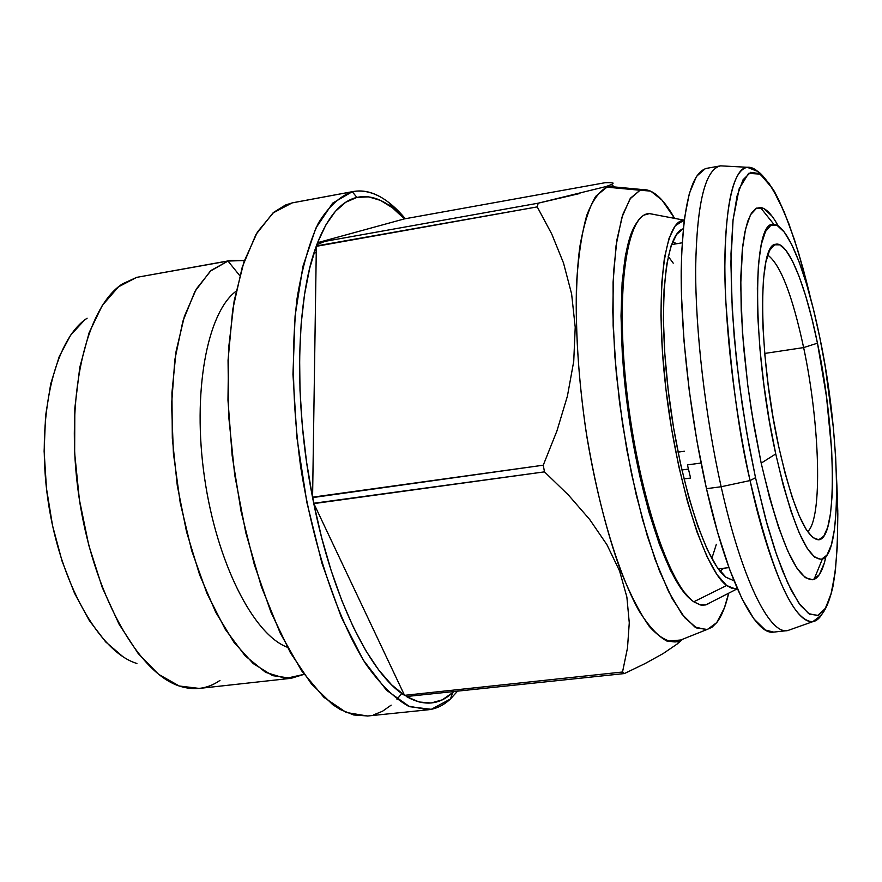 <?xml version="1.0" encoding="UTF-8"?>
<svg xmlns="http://www.w3.org/2000/svg" width="882" height="882" viewBox="0 0 882 882"><rect width="100%" height="100%" fill="white"/><g stroke="black" fill="none" stroke-linecap="round" stroke-linejoin="round"><path stroke-width="1.32" d="M236.023 291.247C207.027 312.823 192.111 392.358 204.503 477.504C216.685 562.683 253.476 634.753 287.389 647.256C253.476 634.753 216.685 562.683 204.503 477.504C192.111 392.358 207.027 312.823 236.023 291.247M219.971 680.419C208.009 688.71 194.878 690.716 180.578 686.428C138.331 674.146 92.709 593.035 78.796 495.64C64.618 398.289 85.444 307.586 122.499 283.861L136.666 277.367L227.997 261.05L239.761 275.647L227.997 261.05L210.313 271.149L194.933 291.446L182.828 321.39L174.834 359.724L171.593 404.507L173.401 453.227L180.248 502.961L191.703 550.699L207.027 593.586L225.219 629.23L245.152 655.844L265.647 672.371L285.625 678.456L304.103 674.344L291.247 678.28L272.637 675.645L253.244 663.606L233.951 642.272L215.748 612.284L199.652 574.888L186.565 531.868L177.271 485.475L172.321 438.233L171.935 392.744L176.08 351.4L184.404 316.285L196.344 288.954L211.151 270.388L227.997 261.05L136.666 277.367L118.453 286.859L102.323 305.404L89.17 332.569L79.788 367.331L74.827 408.168L74.65 453.028L79.369 499.532L88.74 545.153L102.224 587.412L119.026 624.103L138.165 653.485L158.606 674.322L179.289 686.009L199.255 688.423L291.247 678.28M122.885 656.66L105.675 641.898L89.291 620.498L74.507 593.189L62.049 561.095L52.545 525.617L46.47 488.408L44.122 451.22L45.588 415.808L50.737 383.791L59.248 356.548L70.648 335.127L84.341 320.243L87.109 318.215C54.243 339.746 35.942 417.495 47.97 500.083C59.778 582.704 99.302 652.118 136.908 663.485M760.957 174.669C756.205 169.278 751.618 166.808 747.197 167.271C730.252 168.164 721.829 229.1 725.809 301.17C731.178 375.919 739.27 435.719 750.064 480.558L755.521 477.713L748.84 444.561L742.269 405.125L736.448 359.944L732.314 311.07L730.891 262.461L733.074 219.75L739.16 188.737L748.597 173.357L760.174 174.118L772.389 188.318L784.065 211.625L794.45 239.706L803.27 269.219L810.503 297.973M803.634 347.585C819.995 424.077 822.84 518.77 807.625 531.659C822.84 518.77 819.995 424.077 803.634 347.585L817.471 343.175C836.246 431.287 837.966 540.423 818.276 539.795C805.729 537.954 792.51 506.764 778.641 446.237L772.941 416.602L768.288 385.864L764.903 355.402L762.941 326.616L762.467 300.784L763.47 278.988L765.863 262.064L769.523 250.576L774.242 244.821L779.798 244.832L785.961 250.389L792.488 261.116L799.114 276.452L805.63 295.746L811.815 318.259L817.471 343.175L826.511 396.889L831.638 450.007L832.487 474.185L832.112 495.651L830.513 513.622L827.691 527.359L823.722 536.245L818.716 539.751L812.818 537.579L806.247 529.575L799.246 515.904L792.102 496.952L785.134 473.413L778.641 446.237C758.189 354.123 757.649 243.917 775.642 244.27C787.858 240.83 805.564 284.688 817.471 343.175L803.634 347.585C792.367 295.205 780.394 264.368 767.726 255.074C780.394 264.368 792.367 295.205 803.634 347.585L764.738 353.439L803.634 347.585M688.412 469.081L681.874 469.963L688.412 469.081M778.299 226.134C771.904 214.37 765.929 208.13 760.361 207.435L755.631 208.648L751.398 213.246L747.749 221.239L744.783 232.583L742.578 247.136L740.704 284.941L742.401 331.974L747.66 384.398L751.497 411.221L761.188 463.138L775.741 453.943C751.53 345.336 752.214 217.325 774.076 224.59C787.946 225.053 806.876 273.927 819.731 337.167C840.149 433.47 842.96 553.135 822.333 559.111C807.989 561.029 792.455 525.97 775.741 453.943L761.188 463.138L753.823 425.278L747.859 385.919L743.592 346.957L741.2 310.221L740.781 277.411L742.291 249.926L745.599 228.824L750.505 214.767L756.745 208.042L763.999 208.604L771.959 216.101M810.712 298.744C799.544 251.635 787.428 215.836 774.352 191.339C765.256 177.944 759.226 171.119 756.249 170.876L747.197 167.271L720.627 165.849C705.258 169.09 696.934 202.838 695.655 267.081C695.314 329.934 705.159 415.444 721.156 486.743L750.064 480.558C734.739 410.913 725.015 327.542 724.861 266.199C725.544 203.477 732.986 170.502 747.197 167.271L752.798 168.186L758.718 172.365M773.723 632.107L765.356 630.035L754.033 619.032L741.949 598.669L729.601 569.408L717.584 532.232L706.482 488.683L721.156 486.743C705.247 415.852 695.413 330.871 695.655 268.117C696.802 203.951 704.961 169.884 720.142 165.915L706.669 168.341C691.102 172.376 682.613 206.432 681.191 270.498C680.706 333.164 690.452 417.958 706.482 488.683L696.879 440.757L689.272 390.825L684.046 341.389L681.455 294.919L681.566 253.63L684.278 219.331L689.371 193.323L696.504 176.356L705.28 168.683M687.431 464.891L701.047 463.039L687.431 464.891L690.595 478.033L683.98 478.915L690.595 478.033L687.431 464.891M678.049 452.124L684.476 451.231L678.049 452.124M720.054 571.216L723.681 568.262M733.978 580.753L726.04 577.324L716.868 566.883L707.309 549.607L697.761 526.003L688.666 496.93L680.463 463.612L673.539 427.538L668.236 390.395L664.808 353.936L663.407 319.868L664.047 289.715L666.649 264.754L671.048 245.902L676.99 233.752L683.197 228.802C665.326 233.928 657.774 304.852 668.523 392.755C679.096 480.613 705.38 562.121 726.04 577.324L733.978 580.753L725.809 577.137M711.013 602.241L706.758 604.644L702.976 605.239L700.595 604.975L693.781 601.789L726.647 585.505C704.564 569.662 676.251 480.602 665.612 386.514C654.786 292.361 664.344 220.224 684.156 220.18L675.281 225.715L669.041 238.327L664.4 257.996L661.632 284.103L660.938 315.69L662.404 351.433L665.987 389.712L671.555 428.718L678.831 466.578L687.453 501.527L697.001 531.978L707.022 556.663L717.044 574.678L726.647 585.505L693.781 601.789C670.077 586.1 640.178 498.705 628.028 401.972C615.691 305.205 624.136 224.634 644.334 215.01L649.571 213.576L655.106 214.679L649.306 213.587C626.937 213.312 615.283 289.957 626.65 390.505C637.796 490.976 669.074 585.637 693.781 601.789L699.977 604.82L705.765 604.931L737.33 588.768M636.716 222.826C620.167 245.097 615.901 327.079 628.822 416.282C641.644 505.518 668.909 582.947 691.08 599.628L681.577 589.297L670.496 570.467L659.482 544.547L649.031 512.464L639.659 475.563L631.832 435.521L625.955 394.254L622.295 353.748L621.016 315.943L622.119 282.549L625.503 254.986L630.939 234.281L636.727 222.815M612.637 182.894L613.144 183.147L611.91 184.393L606.055 186.543L606.948 187.171L640.067 190.247L630.608 198.042L622.758 214.613L616.948 239.672L613.53 272.472L612.781 311.765L614.798 355.821L619.55 402.578L626.815 449.71L636.231 494.89L647.311 535.925L659.482 570.941L672.139 598.492L684.686 617.643L696.604 627.973L707.419 629.483L716.768 622.571L724.387 607.918L728.675 593.2C725.632 606.397 721.663 616.176 716.768 622.571L711.895 627.322L706.559 629.682L694.873 626.992L682.018 614.258L668.567 591.568L655.183 559.596L642.592 519.674L631.501 473.733L622.582 424.242L616.342 373.968L613.133 325.734L613.078 282.185L616.077 245.527L621.876 217.413L630.035 198.858L640.067 190.247L606.948 187.171C599.22 191.151 592.506 200.49 586.806 215.208C581.855 232.958 578.449 255.328 576.596 282.339C575.108 326.748 578.173 375.908 585.802 429.821C594.556 483.402 606.088 530.159 620.41 570.114C629.968 593.917 639.604 612.692 649.306 626.418C658.81 637.002 667.685 642.173 675.932 641.92L680.794 639.979L667.266 641.247C658.126 636.55 648.557 626.176 638.568 610.112C618.525 573.509 599.176 509.928 587.158 438.42C575.913 366.559 573.41 295.117 579.849 246.728C583.741 224.546 589.011 207.755 595.67 196.366L606.948 187.171L606.055 186.543L538.185 203.191L537.237 206.895L551.757 234.039L563.488 262.935L571.613 293.938L575.218 327.2L573.73 361.388L567.413 396.117L556.939 430.912L543.257 465.2L544.492 471.859L568.647 495.265L589.672 519.465L606.904 544.657L619.55 570.886L626.87 597.026L629.274 622.813L627.499 647.928L622.527 672.007L624.39 673.561L645.194 663.496L663.11 653.584L677.045 644.103L682.712 639.207L677.045 644.103L663.11 653.584L645.194 663.496L624.39 673.561L622.527 672.007L404.54 695.336C370.374 674.278 332.812 598.492 313.716 503.269L312.581 497.602C293.651 402.335 296.043 299.858 316.351 245.935L317.564 242.693C328.17 216.123 341.279 201.03 356.901 197.414L352.271 191.714L292.151 202.904L272.913 213.014L255.945 234.535L242.252 267.081L232.716 309.593L228.052 360.22L228.703 416.403L234.733 475.089L245.846 532.926L261.37 586.651L280.333 633.364L301.611 670.783L323.992 697.408L346.306 712.491L367.518 716.019L428.277 709.767L408.212 706.063C394.089 697.993 379.877 683.859 365.578 663.672C337.332 618.58 312.856 545.418 300.486 465.619C292.416 404.342 291.269 348.677 297.047 298.612C302.052 268.205 309.152 243.057 318.336 223.168C328.479 206.697 339.791 196.201 352.271 191.714L332.668 203.125L315.822 228.195L302.945 266.342L295.084 315.965L292.967 374.365L296.958 437.913L306.859 502.398L321.996 563.433L341.257 617.047L363.274 660.034L386.548 690.264L409.634 706.691L431.287 709.315L450.482 698.963C443.69 705.28 436.292 708.885 428.277 709.767M406.834 696.482L404.507 695.038L406.834 696.482L624.39 673.561L406.834 696.482M452.675 692.624C439.258 705.082 423.889 706.405 406.58 696.615L419.115 701.984L431.1 703.009L442.334 699.812L452.675 692.624L450.482 698.963L452.675 692.624L453.833 691.532L452.675 692.624M668.225 256.364L673.22 263.167M716.349 544.282L711.818 558.549M450.482 698.963L457.549 691.135L450.482 698.963M367.915 715.986L353.715 714.982L340.32 709.558L332.723 704.652L311.291 683.759L290.387 652.691L271.05 612.417L254.314 564.601L241.095 511.472L232.164 455.685L227.964 400.152L228.681 347.695L234.149 300.905L243.95 261.855L257.423 232.021L273.773 212.286L285.404 205.065L292.151 202.904L353.506 191.46C370.649 188.902 387.926 197.987 405.334 218.725L388.94 202.628C376.438 192.882 364.222 189.233 352.271 191.714L356.901 197.414C368.489 194.911 380.374 198.395 392.534 207.854L404.408 218.89L605.261 182.684L610.62 182.629L605.261 182.684L404.43 218.879L317.564 242.693L316.462 246.299L537.237 206.895L538.185 203.191L317.829 242.638L538.185 203.191L579.904 193.478M543.257 465.2L312.702 497.161L313.981 503.578L544.492 471.859L543.257 465.2L556.939 430.912L567.413 396.117L573.73 361.388L575.218 327.2L571.613 293.938L563.488 262.935L551.757 234.039L537.237 206.895L316.351 245.935L312.581 497.602L543.257 465.2M643.055 189.619L610.234 186.543L606.948 187.171L615.438 187.028M391.145 705.148L382.567 711.212L373.417 714.938M353.506 191.46L293.585 202.606M401.762 693.439L396.988 699.349M640.067 190.247L643.066 189.619C653.077 189.255 663.584 198.836 674.598 218.372L661.985 200.093L650.673 191.096L640.067 190.247M613.144 183.147L610.62 182.629M317.564 242.693L404.43 218.879L392.501 207.821L380.473 200.39L368.544 196.851L356.901 197.414L345.766 202.232L335.347 211.393L325.877 224.921L317.564 242.693M312.581 497.602L316.351 245.935L309.648 268.404L304.533 294.566L301.148 323.97L299.615 356.085L299.99 390.241L302.317 425.741L306.539 461.793L312.581 497.602M404.54 695.336L313.716 503.269L321.687 537.811L331.125 570.456L341.786 600.51L353.439 627.4L365.81 650.64L378.621 669.857L391.619 684.807L404.54 695.336L622.527 672.007L627.499 647.928L629.274 622.813L626.87 597.026L619.55 570.886L606.904 544.657L589.672 519.465L568.647 495.265L544.492 471.859L313.716 503.269L404.54 695.336M317.068 244.634L324.499 241.525M313.661 253.939L316.263 252.02M737.341 588.757L732.181 588.503L726.647 585.505L735.456 588.989L737.341 588.757M676.858 243.708L672.547 241.889M706.482 488.683C726.867 579.485 754.959 635.602 773.58 632.118L787.185 630.63C769.038 634.081 741.398 577.776 721.156 486.743L706.482 488.683M721.156 486.743C741.586 578.614 769.512 634.974 787.67 630.575L812.763 621.689C793.216 621.49 772.312 574.447 750.064 480.558L721.156 486.743M823.865 610.708C820.734 617.323 817.03 620.983 812.763 621.689L817.823 619.263L822.377 613.552M810.514 297.984L798.475 252.484L788.795 223.543L778.828 200.082L768.917 183.125L759.391 173.622L750.659 172.321L743.085 179.719L737.065 195.98L732.953 220.853L731.002 253.597L731.421 292.978L734.232 337.266L739.37 384.376L746.591 431.982L755.521 477.713L765.719 519.344L776.645 554.965L787.769 583.112L798.596 602.825L808.651 613.629L817.581 615.548L825.067 608.955L830.932 594.534L835.045 573.201L837.338 545.958L837.823 513.941L836.544 478.419L837.779 510.932L837.492 542.165L835.43 570.114L831.428 592.693L825.563 608.139L818.121 615.36L809.566 614.203L800.437 605.383L791.264 590.323L782.499 570.753L774.418 548.384L767.208 524.713L755.521 477.713L750.064 480.558C762.191 538.34 789.147 623.905 812.763 621.689L819.521 616.562C820.238 615.151 826.743 613.067 832.961 586.497C837.646 558.979 838.826 522.695 836.522 477.625M825.949 556.432L824.284 563.113L819.246 574.788L812.873 579.805L805.332 577.655L796.887 568.107L787.869 551.239L778.63 527.502L769.589 497.724L761.188 463.138C780.14 543.643 797.758 582.418 814.031 579.441C819.169 577.203 823.138 569.529 825.949 556.443M819.731 337.167L813.391 309.108L806.446 283.706L799.114 261.855L791.628 244.38L784.252 232.065L777.251 225.527L770.912 225.252L765.51 231.525L761.309 244.336L758.531 263.387L757.34 288.083L757.847 317.454L760.063 350.264L763.911 385.026L769.214 420.141L775.741 453.943L783.161 484.88L791.121 511.604L799.257 533.015L807.217 548.35L814.659 557.181L821.307 559.386L826.93 555.153L831.373 544.878L834.504 529.178L836.268 508.771L836.643 484.505L835.662 457.251L833.38 427.946L825.287 366.945L819.731 337.167M230.963 260.399L244.402 260.532L227.997 261.05L230.963 260.399L136.666 277.367M812.543 537.347L818.276 539.795M760.361 207.435L774.076 224.59M671.5 244.612L682.095 242.815M649.306 213.587L684.156 220.18M675.932 641.92L706.559 629.682M677.133 644.036L679.757 640.553M388.94 202.628L392.534 207.854M611.413 184.636L614.291 186.775M676.395 234.579L683.197 228.813M718.29 568.901L728.962 567.622M814.031 579.441L822.333 559.111M770.835 248.239L775.642 244.27"/></g></svg>
